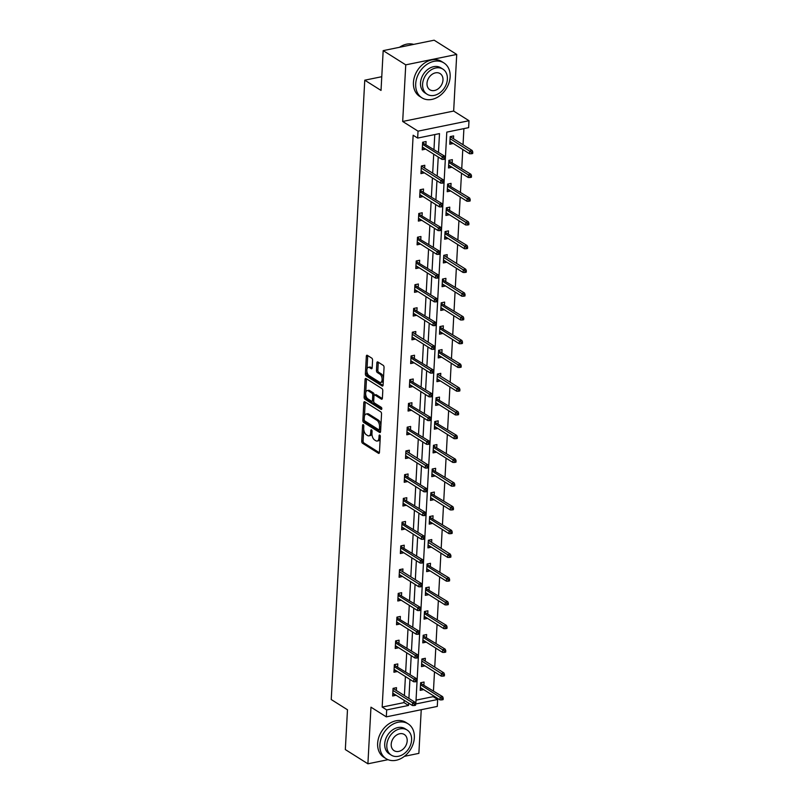 <?xml version="1.0" encoding="UTF-8"?>
<svg xmlns="http://www.w3.org/2000/svg" width="804" height="804" viewBox="0 0 804 804"><rect width="100%" height="100%" fill="white"/><g stroke="black" fill="none" stroke-linecap="round" stroke-linejoin="round"><path stroke-width="1.21" d="M363.267 424.663A1.136 0.593 -101.6 0 0 362.986 424.602A1.136 0.593 -101.6 0 0 362.594 425.316L361.73 441.195A1.618 0.844 -101.6 0 0 362.534 443.245L378.483 453.305A1.618 0.844 -101.6 0 0 378.895 453.396A1.618 0.844 -101.6 0 0 379.458 452.361L380.312 436.492A1.136 0.593 -101.6 0 0 379.749 435.054A1.136 0.593 -101.6 0 0 379.468 434.994A1.136 0.593 -101.6 0 0 379.076 435.708L378.965 437.768A5.176 2.703 -101.6 0 1 377.166 441.054A5.176 2.703 -101.6 0 1 375.87 440.753L374.533 439.919A5.176 2.703 -101.6 0 1 371.961 433.356L372.071 431.296A1.136 0.593 -101.6 0 0 371.508 429.859A1.136 0.593 -101.6 0 0 371.227 429.798A1.136 0.593 -101.6 0 0 370.835 430.512L370.724 432.572A5.176 2.703 -101.6 0 1 368.925 435.858A5.176 2.703 -101.6 0 1 367.629 435.567L366.292 434.723A5.176 2.703 -101.6 0 1 363.72 428.16L363.83 426.1A1.136 0.593 -101.6 0 0 363.267 424.663M456.722 54.431L405.749 64.853L402.683 121.474L453.657 111.052L456.722 54.431L434.15 40.2L383.176 50.632L381.026 90.43L364.765 80.189L331.228 699.53L347.479 709.771L345.328 749.569L367.9 763.8L388.03 759.679M404.402 756.333L418.874 753.368L421.236 709.711M383.176 50.632L405.749 64.853M372.574 360.192A1.618 0.844 -101.6 0 0 371.77 358.142L367.297 355.328A1.618 0.844 -101.6 0 0 366.895 355.227A1.618 0.844 -101.6 0 0 366.333 356.262L365.378 373.89A1.618 0.844 -101.6 0 0 366.182 375.94L382.131 385.99A1.618 0.844 -101.6 0 0 382.543 386.091A1.618 0.844 -101.6 0 0 383.096 385.056L384.051 367.428A1.618 0.844 -101.6 0 0 383.247 365.378L377.84 361.971A1.618 0.844 -101.6 0 0 377.438 361.88A1.618 0.844 -101.6 0 0 376.875 362.905L376.463 370.453A1.618 0.844 -101.6 0 0 377.277 372.503L379.95 374.192A4.332 2.261 -101.6 0 1 382.091 378.724A4.332 2.261 -101.6 0 1 380.604 382.433A4.332 2.261 -101.6 0 1 379.518 382.181L369.016 375.568A4.332 2.261 -101.6 0 1 366.875 371.036A4.332 2.261 -101.6 0 1 368.363 367.327A4.332 2.261 -101.6 0 1 369.448 367.569L371.207 368.674A1.618 0.844 -101.6 0 0 371.609 368.765A1.618 0.844 -101.6 0 0 372.172 367.74L372.574 360.192M416.03 700.153L433.145 696.656L437.657 699.5L437.286 706.425L386.312 716.856L370.966 707.178L367.9 763.8M386.312 716.856L386.684 709.922L408.522 705.46L408.653 703.138M438.481 152.278L439.497 133.605L417.658 138.077L413.145 135.233L382.171 707.078L386.684 709.922M417.658 138.077L418.03 131.152L469.003 120.721L468.631 127.645L446.793 132.117L415.829 703.962L437.657 699.5M402.683 121.474L418.03 131.152M364.785 401.789A1.618 0.844 -101.6 0 0 364.373 401.698A1.618 0.844 -101.6 0 0 363.81 402.724L362.855 420.351A1.618 0.844 -101.6 0 0 363.659 422.401L379.619 432.462A1.618 0.844 -101.6 0 0 380.021 432.552A1.618 0.844 -101.6 0 0 380.583 431.527L381.538 413.889A1.618 0.844 -101.6 0 0 380.734 411.839L364.785 401.789M364.122 397.116L365.076 379.488A1.618 0.844 -101.6 0 1 365.629 378.463A1.618 0.844 -101.6 0 1 366.041 378.553L381.99 388.613A1.618 0.844 -101.6 0 1 382.794 390.664L382.392 398.211A1.618 0.844 -101.6 0 1 381.83 399.236A1.618 0.844 -101.6 0 1 381.418 399.146L374.955 395.065A1.618 0.844 -101.6 0 0 374.543 394.975A1.618 0.844 -101.6 0 0 373.981 396L373.709 401.005A1.618 0.844 -101.6 0 0 374.523 403.055L381.257 407.306A1.136 0.593 -101.6 0 1 381.81 408.492A1.136 0.593 -101.6 0 1 381.428 409.457A1.136 0.593 -101.6 0 1 381.136 409.397L364.926 399.176A1.618 0.844 -101.6 0 1 364.122 397.116L365.498 396.834L365.649 394.01M381.759 76.712L364.765 80.189M452.2 162.468L452.35 159.644L448.903 160.348L448.491 167.966L451.938 167.252L448.612 165.845M449.627 209.965L449.778 207.141L446.341 207.844L445.929 215.452L449.366 214.748L446.039 213.331M447.054 257.451L447.205 254.627L443.768 255.33L443.356 262.938L446.793 262.235L443.466 260.818M444.481 304.937L444.632 302.113L441.195 302.817L440.783 310.434L444.22 309.721L440.893 308.314M441.909 352.423L442.059 349.599L438.622 350.313L438.21 357.921L441.647 357.217L438.321 355.8M439.336 399.92L439.497 397.096L436.049 397.799L435.637 405.407L439.084 404.703L435.748 403.286M436.763 447.406L436.924 444.582L433.477 445.285L433.065 452.893L436.512 452.19L433.175 450.783M434.2 494.892L434.351 492.068L430.904 492.772L430.492 500.389L433.939 499.686L430.602 498.269M431.627 542.388L431.778 539.564L428.331 540.268L427.919 547.876L431.366 547.172L428.04 545.755M429.055 589.875L429.205 587.051L425.758 587.754L425.346 595.362L428.793 594.659L425.467 593.241M426.482 637.361L426.633 634.537L423.185 635.24L422.773 642.858L426.22 642.155L422.894 640.738M423.909 684.857L424.06 682.033L420.613 682.737L420.201 690.345L423.648 689.641L420.321 688.224M433.145 696.656L433.205 695.611M433.456 690.877L434.492 671.873M434.743 667.129L435.778 648.124M436.029 643.381L437.064 624.376M437.316 619.643L438.351 600.638M438.602 595.895L439.637 576.89M439.888 572.146L440.914 553.142M441.175 548.408L442.2 529.404M442.461 524.66L443.486 505.656M443.748 500.912L444.773 481.918M445.034 477.174L446.059 458.169M446.32 453.426L447.346 434.421M447.607 429.678L448.632 410.683M448.893 405.94L449.918 386.935M450.18 382.191L451.205 363.187M451.466 358.443L452.491 339.449M452.752 334.705L453.778 315.701M454.039 310.957L455.064 291.952M455.325 287.209L456.35 268.214M456.602 263.471L457.637 244.466M457.888 239.723L458.923 220.718M459.174 215.985L460.21 196.98M460.461 192.236L461.496 173.232M461.747 168.488L462.782 149.484M463.034 144.75L463.908 128.61M425.195 661.109L425.346 658.285L421.899 658.989L421.487 666.596L424.934 665.893L421.608 664.476M427.768 613.623L427.919 610.799L424.472 611.502L424.06 619.11L427.507 618.407L424.18 616.99M430.341 566.127L430.492 563.302L427.045 564.006L426.633 571.624L430.08 570.92L426.753 569.503M432.914 518.64L433.065 515.816L429.617 516.52L429.205 524.128L432.652 523.424L429.326 522.017M435.477 471.154L435.637 468.33L432.19 469.033L431.778 476.641L435.225 475.938L431.889 474.521M438.049 423.658L438.21 420.834L434.763 421.547L434.351 429.155L437.798 428.452L434.461 427.035M440.622 376.171L440.783 373.347L437.336 374.051L436.924 381.659L440.371 380.955L437.034 379.548M443.195 328.685L443.346 325.861L439.909 326.565L439.497 334.173L442.934 333.469L439.607 332.052M445.768 281.199L445.918 278.365L442.481 279.078L442.069 286.686L445.506 285.983L442.18 284.566M448.341 233.703L448.491 230.879L445.054 231.582L444.642 239.2L448.079 238.486L444.753 237.079M450.913 186.216L451.064 183.392L447.617 184.096L447.205 191.704L450.652 191L447.325 189.583M453.486 138.73L453.637 135.906L450.19 136.61L449.778 144.217L453.225 143.514L449.898 142.097M453.657 111.052L469.003 120.721M408.904 698.405L409.929 679.4M410.191 674.656L411.216 655.652M411.477 650.908L412.502 631.904M412.764 627.17L413.789 608.166M414.05 603.422L415.075 584.418M415.336 579.674L416.361 560.669M416.623 555.936L417.648 536.931M417.909 532.188L418.934 513.183M419.196 508.44L420.221 489.445M420.482 484.701L421.507 465.697M421.768 460.953L422.793 441.949M423.055 437.205L424.08 418.211M424.341 413.467L425.366 394.462M425.628 389.719L426.653 370.714M426.904 365.971L427.939 346.976M428.19 342.233L429.225 323.228M429.477 318.484L430.512 299.48M430.763 294.746L431.798 275.742M432.049 270.998L433.085 251.994M433.336 247.25L434.371 228.246M434.622 223.512L435.657 204.507M435.909 199.764L436.944 180.759M437.195 176.016L438.23 157.011M382.171 707.078L404.01 702.616L404.131 700.294M404.392 695.55L405.417 676.556M405.678 671.812L406.703 652.808M406.965 648.064L407.99 629.06M408.251 624.326L409.276 605.322M409.537 600.578L410.563 581.573M410.824 576.83L411.849 557.825M412.11 553.092L413.135 534.087M413.397 529.344L414.422 510.339M414.683 505.595L415.708 486.591M415.959 481.857L416.995 462.853M417.246 458.109L418.281 439.105M418.532 434.361L419.567 415.356M419.819 410.623L420.854 391.618M421.105 386.875L422.14 367.87M422.391 363.127L423.427 344.132M423.678 339.388L424.713 320.384M424.964 315.64L425.999 296.636M426.251 291.892L427.286 272.898M427.537 268.154L428.572 249.15M428.823 244.406L429.849 225.401M430.11 220.658L431.135 201.663M431.396 196.92L432.421 177.915M432.683 173.172L433.708 154.167M433.969 149.423L434.773 134.57M404.01 702.616L408.522 705.46M425.678 149.102L422.231 149.856L422.643 142.248L426.08 141.534L425.929 144.368M424.391 172.85L420.944 173.604L421.356 165.986L424.803 165.282L424.643 168.106M423.105 196.598L419.658 197.342L420.07 189.734L423.517 189.03L423.356 191.854M421.819 220.336L418.371 221.09L418.783 213.482L422.231 212.769L422.07 215.593M420.532 244.084L417.085 244.828L417.497 237.22L420.944 236.517L420.783 239.341M419.246 267.832L415.799 268.576L416.211 260.968L419.658 260.265L419.497 263.089M417.959 291.571L414.512 292.324L414.924 284.716L418.371 284.003L418.221 286.827M416.673 315.319L413.226 316.062L413.638 308.455L417.085 307.751L416.934 310.575M412.06 337.69L415.387 339.107L411.939 339.811L412.351 332.203L415.799 331.499L415.648 334.323M414.1 362.805L410.653 363.559L411.065 355.941L414.512 355.237L414.361 358.061M409.487 385.186L412.814 386.593L409.367 387.297L409.779 379.689L413.226 378.986L413.075 381.81M411.527 410.301L408.08 411.045L408.492 403.437L411.939 402.734L411.789 405.558M410.241 434.039L406.794 434.793L407.206 427.175L410.653 426.472L410.502 429.296M408.955 457.788L405.507 458.531L405.919 450.923L409.367 450.22L409.216 453.044M407.668 481.526L404.221 482.279L404.633 474.672L408.08 473.968L407.929 476.792M406.382 505.274L402.935 506.028L403.347 498.41L406.794 497.706L406.643 500.53M405.095 529.022L401.648 529.766L402.06 522.158L405.507 521.454L405.357 524.278M403.809 552.76L400.362 553.514L400.774 545.906L404.221 545.202L404.07 548.026M402.523 576.508L399.085 577.262L399.498 569.644L402.935 568.941L402.784 571.765M401.246 600.256L397.799 601L398.211 593.392L401.648 592.689L401.497 595.513M399.96 623.994L396.513 624.748L396.925 617.14L400.362 616.437L400.211 619.261M398.673 647.743L395.226 648.496L395.638 640.878L399.075 640.175L398.925 642.999M397.387 671.491L393.94 672.234L394.352 664.627L397.789 663.923L397.638 666.747M396.101 695.229L392.653 695.983L393.066 688.375L396.503 687.661L396.352 690.495M396.091 695.279L392.764 693.862M397.377 671.531L394.05 670.114M398.663 647.783L395.337 646.376M399.95 624.045L396.623 622.628M401.236 600.297L397.91 598.879M402.523 576.548L399.196 575.141M403.809 552.81L400.482 551.393M405.095 529.062L401.769 527.645M406.382 505.324L403.055 503.907M407.668 481.576L404.342 480.159M408.955 457.828L405.628 456.411M410.241 434.09L406.914 432.673M411.527 410.341L408.201 408.924M414.1 362.855L410.774 361.438M416.673 315.359L413.336 313.952M417.959 291.621L414.623 290.204M419.246 267.873L415.909 266.456M420.532 244.125L417.196 242.718M421.819 220.386L418.482 218.969M423.105 196.638L419.768 195.221M424.381 172.89L421.055 171.483M425.668 149.152L422.341 147.735M368.925 435.858L370.302 435.577A5.176 2.703 -101.6 0 0 371.961 433.346M377.166 441.054L378.543 440.773A5.176 2.703 -101.6 0 0 380.202 438.542M363.74 429.306L363.106 440.914A1.618 0.844 -101.6 0 0 363.91 442.964L379.408 452.732M364.242 420.04L364.232 420.07A1.618 0.844 -101.6 0 0 365.046 422.12L380.533 431.889M365.237 402.08A1.618 0.844 -101.6 0 0 365.187 402.442L364.443 416.271M364.192 419.487A1.136 0.593 -101.6 0 0 364.755 420.924L378.754 429.758A1.136 0.593 -101.6 0 0 379.036 429.818A1.136 0.593 -101.6 0 0 379.428 429.095L379.548 426.934A5.176 2.703 -101.6 0 0 376.976 420.361L367.398 414.331A5.176 2.703 -101.6 0 0 366.101 414.04A5.176 2.703 -101.6 0 0 364.302 417.326L364.192 419.487M380.131 429.467A1.136 0.593 -101.6 0 0 380.413 429.537A1.136 0.593 -101.6 0 0 380.704 429.276M380.915 425.497A5.176 2.703 -101.6 0 0 378.352 420.08L376.976 420.361M366.101 414.04L367.478 413.758A5.176 2.703 -101.6 0 1 368.775 414.05L378.352 420.08M365.719 392.694L366.453 379.207L365.076 379.488M382.342 398.573L376.332 394.784A1.618 0.844 -101.6 0 0 375.92 394.694L374.543 394.975M381.82 408.673L366.302 398.895L364.926 399.176M368.242 390.834A4.332 2.261 -101.6 0 0 367.157 390.583A4.332 2.261 -101.6 0 0 365.669 394.292A4.332 2.261 -101.6 0 0 367.81 398.824L371.508 401.156A1.618 0.844 -101.6 0 0 371.91 401.246A1.618 0.844 -101.6 0 0 372.473 400.221L372.744 395.216A1.618 0.844 -101.6 0 0 371.94 393.166L368.242 390.834L369.619 390.553A4.332 2.261 -101.6 0 0 368.533 390.302L367.157 390.583M372.885 400.874A1.618 0.844 -101.6 0 0 373.287 400.965A1.618 0.844 -101.6 0 0 373.739 400.503M369.619 390.553L373.317 392.885A1.618 0.844 -101.6 0 1 374.121 394.935L374.091 395.437M365.498 396.834A1.618 0.844 -101.6 0 0 366.302 398.895M368.363 367.327L369.75 367.046A4.332 2.261 -101.6 0 1 370.825 367.287L372.121 368.101M380.604 382.433L381.98 382.151A4.332 2.261 -101.6 0 0 383.357 380.362M383.468 378.342A4.332 2.261 -101.6 0 0 381.327 373.91L379.95 374.192M378.302 362.262A1.618 0.844 -101.6 0 0 378.252 362.624L377.85 370.172A1.618 0.844 -101.6 0 0 378.654 372.222L381.327 373.91M366.885 371.136L366.755 373.609A1.618 0.844 -101.6 0 0 367.559 375.659L383.046 385.417M367.76 355.609A1.618 0.844 -101.6 0 0 367.709 355.981L366.996 369.116M421.437 682.566L421.396 683.269M441.738 699.902L443.115 699.621L443.195 698.103L441.818 698.385L441.738 699.902L439.979 699.882L440.13 697.148L442.602 696.636L420.582 683.32M441.818 698.385L420.502 684.777M439.979 699.882L420.361 687.52M442.602 696.636L443.195 698.103M421.396 682.576L421.256 683.179M393.839 688.907L393.88 688.204L393.035 688.958M414.261 704.023L414.181 705.54L415.557 705.259L415.638 703.741L414.261 704.023L412.573 702.786L412.422 705.52L392.804 693.159M392.955 690.415L412.573 702.786L415.055 702.274L393.699 688.817M415.638 703.741L415.055 702.274M412.422 705.52L414.181 705.54M379.9 744.785A20.613 15.718 122.2 0 0 386.131 758.705A20.613 15.718 122.2 0 0 404 756.634A20.613 15.718 122.2 0 0 414.341 737.74A20.613 15.718 122.2 0 0 408.11 723.821A20.613 15.718 122.2 0 0 390.241 725.901A20.613 15.718 122.2 0 0 379.9 744.785M408.11 723.821L405.859 722.404A20.613 15.718 122.2 0 0 387.99 724.474A20.613 15.718 122.2 0 0 377.639 743.368A20.613 15.718 122.2 0 0 383.87 757.288L386.131 758.705M391.287 755.137L389.206 753.82A14.844 11.316 -57.8 0 1 384.724 743.8A14.844 11.316 -57.8 0 1 392.171 730.203A14.844 11.316 -57.8 0 1 405.035 728.705L407.115 730.022A14.844 11.316 122.2 0 0 394.241 731.509A14.844 11.316 122.2 0 0 386.804 745.117A14.844 11.316 122.2 0 0 391.287 755.137A14.844 11.316 122.2 0 0 404.151 753.639A14.844 11.316 122.2 0 0 411.598 740.042A14.844 11.316 122.2 0 0 407.115 730.022M407.186 740.936A9.568 7.296 122.2 0 0 404.301 734.484A9.568 7.296 122.2 0 0 396.01 735.449A9.568 7.296 122.2 0 0 391.206 744.213A9.568 7.296 122.2 0 0 394.101 750.665A9.568 7.296 122.2 0 0 402.392 749.71A9.568 7.296 122.2 0 0 407.186 740.936M415.698 83.897A20.613 15.718 122.2 0 0 421.919 97.817A20.613 15.718 122.2 0 0 439.798 95.746A20.613 15.718 122.2 0 0 450.139 76.852A20.613 15.718 122.2 0 0 443.908 62.933A20.613 15.718 122.2 0 0 426.04 65.003A20.613 15.718 122.2 0 0 415.698 83.897M443.908 62.933L441.647 61.506A20.613 15.718 122.2 0 0 423.778 63.586A20.613 15.718 122.2 0 0 413.437 82.47A20.613 15.718 122.2 0 0 419.668 96.39L421.919 97.817M427.075 94.239L425.004 92.932A14.844 11.316 -57.8 0 1 420.512 82.912A14.844 11.316 -57.8 0 1 427.959 69.305A14.844 11.316 -57.8 0 1 440.833 67.817L442.903 69.124A14.844 11.316 122.2 0 0 430.039 70.621A14.844 11.316 122.2 0 0 422.592 84.219A14.844 11.316 122.2 0 0 427.075 94.239A14.844 11.316 122.2 0 0 439.949 92.751A14.844 11.316 122.2 0 0 447.386 79.144A14.844 11.316 122.2 0 0 442.903 69.124M442.984 80.048A9.568 7.296 122.2 0 0 440.089 73.586A9.568 7.296 122.2 0 0 431.798 74.551A9.568 7.296 122.2 0 0 427.004 83.314A9.568 7.296 122.2 0 0 429.889 89.777A9.568 7.296 122.2 0 0 438.18 88.812A9.568 7.296 122.2 0 0 442.984 80.048M413.658 44.391A20.613 15.718 122.2 0 0 399.518 47.285M443.024 676.154L444.401 675.873L444.481 674.355L443.104 674.636L443.024 676.154L441.265 676.144L441.416 673.4L443.888 672.898L422.542 659.431L422.683 658.828L422.683 659.531M422.542 659.431L421.869 659.571M443.104 674.636L421.788 661.039M441.265 676.144L421.648 663.772M443.888 672.898L444.481 674.355M424.009 635.08L423.969 635.783M444.31 652.416L445.687 652.134L445.768 650.607L444.391 650.888L444.31 652.416L442.552 652.396L442.702 649.652L445.175 649.15L423.155 635.823M444.391 650.888L423.075 637.291M442.552 652.396L422.934 640.034M445.175 649.15L445.768 650.607M423.969 635.09L423.829 635.693M395.126 665.159L395.166 664.456M415.547 680.274L415.467 681.792L416.844 681.511L416.924 679.993L415.547 680.274L413.859 679.038L413.708 681.782L394.091 669.41M394.241 666.677L413.859 679.038L416.341 678.526L394.322 665.209M416.924 679.993L416.341 678.526M413.708 681.782L415.467 681.792M394.985 665.069L395.126 664.466M396.412 641.421L396.452 640.718M416.834 656.526L416.753 658.054L418.13 657.772L418.211 656.245L416.834 656.526L415.145 655.29L414.995 658.034L395.377 645.662M395.528 642.929L415.145 655.29L417.628 654.788L395.608 641.461M418.211 656.245L417.628 654.788M414.995 658.034L416.753 658.054M396.271 641.331L396.412 640.718M425.296 611.331L425.256 612.035M445.597 628.668L446.974 628.386L447.054 626.869L445.677 627.15L445.597 628.668L443.838 628.648L443.989 625.914L446.461 625.401L424.442 612.085M445.677 627.15L424.361 613.542M443.838 628.648L424.21 616.286M446.461 625.401L447.054 626.869M425.256 611.341L425.115 611.944M397.699 617.673L397.739 616.969M418.12 632.788L418.04 634.306L419.417 634.024L419.497 632.507L418.12 632.788L416.432 631.552L416.281 634.286L396.663 621.924M396.814 619.18L416.432 631.552L418.914 631.039L396.885 617.723M419.497 632.507L418.914 631.039M416.281 634.286L418.04 634.306M397.558 617.583L397.699 616.98M426.582 587.583L426.542 588.297M446.883 604.92L448.26 604.638L448.341 603.121L446.964 603.402L446.883 604.92L445.125 604.909L445.275 602.166L447.748 601.663L425.728 588.337M446.964 603.402L425.648 589.804M445.125 604.909L425.497 592.538M447.748 601.663L448.341 603.121M426.542 587.593L426.401 588.206M398.985 593.935L399.025 593.221M419.407 609.04L419.326 610.558L420.703 610.276L420.783 608.759L419.407 609.04L417.718 607.804L417.567 610.548L397.95 598.176M398.101 595.442L417.718 607.804L420.201 607.291L398.171 593.975M420.783 608.759L420.201 607.291M417.567 610.548L419.326 610.558M398.844 593.834L398.985 593.231M427.869 563.845L427.828 564.549M448.17 581.181L449.547 580.9L449.627 579.372L448.25 579.654L448.17 581.181L446.411 581.161L446.552 578.418L449.034 577.915L427.014 564.589M448.25 579.654L426.934 566.056M446.411 581.161L426.783 568.8M449.034 577.915L449.627 579.372M427.828 563.855L427.678 564.458M400.271 570.187L400.312 569.483L399.457 570.227M420.693 585.292L420.613 586.819L421.989 586.538L422.07 585.01L420.693 585.292L419.005 584.056L418.854 586.799L399.236 574.438M399.387 571.694L419.005 584.056L421.487 583.553L400.131 570.096M422.07 585.01L421.487 583.553M418.854 586.799L420.613 586.819M449.456 557.433L450.833 557.152L450.913 555.634L449.536 555.916L449.456 557.433L447.697 557.413L447.838 554.68L450.32 554.167L428.964 540.71L429.115 540.107L429.115 540.801M428.964 540.71L428.301 540.851M449.536 555.916L428.22 542.308M447.697 557.413L428.07 545.052M450.32 554.167L450.913 555.634M401.558 546.439L401.598 545.735M421.979 561.554L421.899 563.071L423.276 562.79L423.356 561.272L421.979 561.554L420.291 560.318L420.14 563.051L400.523 550.69M400.663 547.946L420.291 560.318L422.773 559.805L400.744 546.489M423.356 561.272L422.773 559.805M420.14 563.051L421.899 563.071M401.417 546.348L401.558 545.745M430.441 516.349L430.401 517.062M450.742 533.695L452.119 533.404L452.2 531.886L450.823 532.168L450.742 533.695L448.984 533.675L449.124 530.931L451.607 530.429L429.587 517.103M450.823 532.168L429.507 518.57M448.984 533.675L429.356 521.304M451.607 530.429L452.2 531.886M430.401 516.359L430.251 516.972M402.844 522.7L402.884 521.987M423.266 537.806L423.185 539.323L424.562 539.042L424.643 537.524L423.266 537.806L421.577 536.569L421.427 539.313L401.809 526.942M401.95 524.208L421.577 536.569L424.05 536.067L402.03 522.741M424.643 537.524L424.05 536.067M421.427 539.313L423.185 539.323M402.703 522.6L402.844 521.997M431.728 492.611L431.688 493.314M452.019 509.947L453.406 509.666L453.486 508.138L452.109 508.419L452.019 509.947L450.27 509.927L450.411 507.183L452.893 506.681L430.874 493.354M452.109 508.419L430.793 494.822M450.27 509.927L430.642 497.565M452.893 506.681L453.486 508.138M431.678 492.621L431.537 493.224M404.131 498.952L404.171 498.249M424.552 514.057L424.472 515.585L425.849 515.304L425.929 513.776L424.552 514.057L422.864 512.821L422.713 515.565L403.095 503.203M403.236 500.46L422.864 512.821L425.336 512.319L403.317 498.993M425.929 513.776L425.336 512.319M422.713 515.565L424.472 515.585M403.99 498.862L404.131 498.259M433.014 468.863L432.974 469.566M453.305 486.199L454.692 485.917L454.773 484.4L453.396 484.681L453.305 486.199L451.557 486.179L451.697 483.445L454.18 482.933L432.16 469.616M453.396 484.681L432.08 471.074M451.557 486.179L431.929 473.817M454.18 482.933L454.773 484.4M432.964 468.873L432.823 469.476M434.291 445.114L434.26 445.828M454.592 462.461L455.968 462.179L456.059 460.652L454.682 460.933L454.592 462.461L452.833 462.441L452.984 459.697L455.466 459.195L433.446 445.868M454.682 460.933L433.366 447.336M452.833 462.441L433.215 450.069M455.466 459.195L456.059 460.652M434.25 445.125L434.11 445.738M435.577 421.376L435.547 422.08M455.878 438.713L457.255 438.431L457.345 436.904L455.968 437.185L455.878 438.713L454.119 438.693L454.27 435.949L456.752 435.446L434.733 422.13M455.968 437.185L434.652 423.587M454.119 438.693L434.502 426.331M456.752 435.446L457.345 436.904M435.537 421.386L435.396 421.989M436.863 397.628L436.833 398.332M457.164 414.964L458.541 414.683L458.632 413.166L457.245 413.447L457.164 414.964L455.406 414.944L455.556 412.211L458.039 411.698L436.019 398.382M457.245 413.447L435.939 399.839M455.406 414.944L435.788 402.583M458.039 411.698L458.632 413.166M436.823 397.638L436.683 398.241M458.451 391.226L459.828 390.945L459.918 389.417L458.531 389.699L458.451 391.226L456.692 391.206L456.843 388.463L459.325 387.96L437.969 374.503L438.11 373.89L438.12 374.594M437.969 374.503L437.306 374.634M458.531 389.699L437.225 376.101M456.692 391.206L437.074 378.835M459.325 387.96L459.918 389.417M439.436 350.142L439.406 350.845M459.737 367.478L461.114 367.197L461.194 365.669L459.818 365.961L459.737 367.478L457.978 367.458L458.129 364.725L460.612 364.212L438.592 350.896M459.818 365.961L438.512 352.353M457.978 367.458L438.361 355.097M460.612 364.212L461.194 365.669M439.396 350.152L439.255 350.755M440.723 326.394L440.682 327.097M461.024 343.73L462.4 343.449L462.481 341.931L461.104 342.213L461.024 343.73L459.265 343.72L459.416 340.976L461.898 340.464L439.878 327.148M461.104 342.213L439.798 328.605M459.265 343.72L439.647 331.348M461.898 340.464L462.481 341.931M440.682 326.404L440.542 327.007M442.009 302.656L441.969 303.359M462.31 319.992L463.687 319.711L463.767 318.183L462.39 318.464L462.31 319.992L460.551 319.972L460.702 317.228L463.184 316.726L441.165 303.399M462.39 318.464L441.084 304.867M460.551 319.972L440.934 307.6M463.184 316.726L463.767 318.183M441.969 302.656L441.828 303.269M443.295 278.908L443.255 279.611M463.596 296.244L464.973 295.962L465.054 294.445L463.677 294.726L463.596 296.244L461.838 296.224L461.988 293.49L464.471 292.978L442.451 279.661M463.677 294.726L442.371 281.119M461.838 296.224L442.22 283.862M464.471 292.978L465.054 294.445M443.255 278.918L443.115 279.521M464.883 272.496L466.26 272.214L466.34 270.697L464.963 270.978L464.883 272.496L463.124 272.486L463.275 269.742L465.757 269.229L444.401 255.772L444.542 255.169L444.542 255.863M444.401 255.772L443.728 255.913M464.963 270.978L443.657 257.38M463.124 272.486L443.506 260.114M465.757 269.229L466.34 270.697M405.417 475.204L405.457 474.501M425.839 490.319L425.758 491.837L427.135 491.556L427.215 490.038L425.839 490.319L424.15 489.083L423.999 491.817L404.382 479.455M404.523 476.712L424.15 489.083L426.622 488.571L404.603 475.254M427.215 490.038L426.622 488.571M423.999 491.817L425.758 491.837M405.276 475.114L405.417 474.511M406.703 451.466L406.744 450.753L405.889 451.506M427.125 466.571L427.045 468.089L428.421 467.807L428.502 466.29L427.125 466.571L425.437 465.335L425.286 468.079L405.668 455.707M405.809 452.974L425.437 465.335L427.909 464.833L406.563 451.376M428.502 466.29L427.909 464.833M425.286 468.079L427.045 468.089M407.99 427.718L408.03 427.014M428.411 442.823L428.331 444.351L429.708 444.069L429.788 442.542L428.411 442.823L426.723 441.587L426.572 444.331L406.945 431.969M407.095 429.225L426.723 441.587L429.195 441.084L407.176 427.758M429.788 442.542L429.195 441.084M426.572 444.331L428.331 444.351M407.849 427.627L407.99 427.024M409.276 403.97L409.316 403.266M429.698 419.085L429.617 420.603L430.994 420.321L431.075 418.804L429.698 419.085L428.009 417.849L427.859 420.582L408.231 408.221M408.382 405.477L428.009 417.849L430.482 417.336L408.462 404.02M431.075 418.804L430.482 417.336M427.859 420.582L429.617 420.603M409.135 403.879L409.276 403.276M410.563 380.232L410.603 379.518M430.984 395.337L430.904 396.864L432.281 396.573L432.361 395.055L430.984 395.337L429.286 394.101L429.145 396.844L409.517 384.473M409.668 381.739L429.286 394.101L431.768 393.598L409.749 380.272M432.361 395.055L431.768 393.598M429.145 396.844L430.904 396.864M410.412 380.141L410.563 379.528M411.849 356.484L411.889 355.78M432.271 371.589L432.19 373.116L433.567 372.835L433.647 371.307L432.271 371.589L430.572 370.353L430.431 373.096L410.804 360.735M410.955 357.991L430.572 370.353L433.054 369.85L411.035 356.524M433.647 371.307L433.054 369.85M430.431 373.096L432.19 373.116M411.698 356.393L411.849 355.79M413.135 332.735L413.176 332.032L412.321 332.786M433.557 347.851L433.477 349.368L434.853 349.087L434.934 347.569L433.557 347.851L431.859 346.614L431.718 349.348L412.09 336.987M412.241 334.243L431.859 346.614L434.341 346.102L412.985 332.645M434.934 347.569L434.341 346.102M431.718 349.348L433.477 349.368M414.422 308.997L414.462 308.284M434.843 324.102L434.753 325.63L436.14 325.349L436.22 323.821L434.843 324.102L433.145 322.866L433.004 325.61L413.377 313.238M413.527 310.505L433.145 322.866L435.627 322.364L413.608 309.037M436.22 323.821L435.627 322.364M433.004 325.61L434.753 325.63M414.271 308.907L414.422 308.294M415.708 285.249L415.748 284.546M436.13 300.354L436.039 301.882L437.426 301.601L437.507 300.073L436.13 300.354L434.431 299.118L434.291 301.862L414.663 289.5M414.814 286.757L434.431 299.118L436.914 298.616L414.894 285.299M437.507 300.073L436.914 298.616M434.291 301.862L436.039 301.882M415.557 285.159L415.698 284.556M416.995 261.501L417.035 260.797M437.416 276.616L437.326 278.134L438.703 277.852L438.793 276.335L437.416 276.616L435.718 275.38L435.567 278.114L415.949 265.752M416.1 263.008L435.718 275.38L438.2 274.867L416.181 261.551M438.793 276.335L438.2 274.867M435.567 278.114L437.326 278.134M416.844 261.411L416.985 260.808M445.868 231.421L445.828 232.125M466.169 248.758L467.546 248.476L467.626 246.949L466.25 247.23L466.169 248.758L464.41 248.737L464.561 245.994L467.044 245.491L445.014 232.165M466.25 247.23L444.944 233.632M464.41 248.737L444.793 236.366M467.044 245.491L467.626 246.949M445.828 231.421L445.687 232.034M418.281 237.763L418.311 237.059M438.703 252.868L438.612 254.396L439.989 254.114L440.079 252.587L438.703 252.868L437.004 251.632L436.853 254.376L417.236 242.004M417.387 239.27L437.004 251.632L439.486 251.129L417.467 237.803M440.079 252.587L439.486 251.129M436.853 254.376L438.612 254.396M418.13 237.672L418.271 237.059M447.155 207.673L447.114 208.377M467.456 225.009L468.832 224.728L468.913 223.21L467.536 223.492L467.456 225.009L465.697 224.989L465.848 222.256L468.33 221.743L446.3 208.427M467.536 223.492L446.23 209.884M465.697 224.989L446.079 212.628M468.33 221.743L468.913 223.21M447.114 207.683L446.974 208.286M419.567 214.015L419.598 213.311M439.989 229.13L439.899 230.647L441.275 230.366L441.366 228.838L439.989 229.13L438.291 227.894L438.14 230.627L418.522 218.266M418.673 215.522L438.291 227.894L440.773 227.381L418.753 214.065M441.366 228.838L440.773 227.381M438.14 230.627L439.899 230.647M419.417 213.924L419.557 213.321M448.441 183.925L448.401 184.639M468.742 201.261L470.119 200.98L470.199 199.462L468.822 199.744L468.742 201.261L466.983 201.251L467.134 198.508L469.616 197.995L447.587 184.679M468.822 199.744L447.506 186.146M466.983 201.251L447.366 188.88M469.616 197.995L470.199 199.462M448.401 183.935L448.26 184.538M420.854 190.267L420.884 189.563M441.265 205.382L441.185 206.899L442.562 206.618L442.652 205.1L441.265 205.382L439.577 204.146L439.426 206.889L419.809 194.518M419.959 191.774L439.577 204.146L442.059 203.633L420.04 190.317M442.652 205.1L442.059 203.633M439.426 206.889L441.185 206.899M420.703 190.176L420.844 189.573M449.727 160.187L449.687 160.89M470.028 177.523L471.405 177.242L471.486 175.714L470.109 175.996L470.028 177.523L468.27 177.503L468.42 174.759L470.893 174.257L448.873 160.931M470.109 175.996L448.793 162.398M468.27 177.503L448.652 165.142M470.893 174.257L471.486 175.714M449.687 160.187L449.547 160.8M422.14 166.528L422.17 165.825L421.326 166.569M442.552 181.634L442.471 183.161L443.848 182.88L443.939 181.352L442.552 181.634L440.863 180.397L440.713 183.141L421.095 170.77M421.246 168.036L440.863 180.397L443.346 179.895L421.989 166.438M443.939 181.352L443.346 179.895M440.713 183.141L442.471 183.161M471.315 153.775L472.692 153.494L472.772 151.976L471.395 152.257L471.315 153.775L469.556 153.755L469.707 151.021L472.179 150.509L450.833 137.052L450.974 136.449L450.974 137.142M450.833 137.052L450.16 137.193M471.395 152.257L450.079 138.65M469.556 153.755L449.938 141.393M472.179 150.509L472.772 151.976M423.417 142.78L423.457 142.077M443.838 157.896L443.758 159.413L445.135 159.132L445.215 157.614L443.838 157.896L442.15 156.659L441.999 159.393L422.381 147.031M422.532 144.288L442.15 156.659L444.632 156.147L422.613 142.831M445.215 157.614L444.632 156.147M441.999 159.393L443.758 159.413M423.276 142.69L423.417 142.087M363.629 425.105L362.594 425.316M380.111 435.497L379.076 435.708M371.87 430.301L370.835 430.512M372.021 432.301L370.724 432.572M380.262 437.497L378.965 437.768M379.227 453.144L378.483 453.305M363.91 442.964L362.534 443.245M363.106 440.914L361.73 441.195M380.362 432.311L379.619 432.462M365.046 422.12L363.659 422.401M364.232 420.07L362.855 420.351M365.187 402.442L363.81 402.724M380.734 428.833L379.428 429.095M380.845 426.663L379.548 426.934M368.775 414.05L367.398 414.331M382.161 398.995L381.418 399.146M376.332 394.784L374.955 395.065M381.659 409.286L381.136 409.397M373.77 399.96L372.473 400.221M374.121 394.935L372.744 395.216M373.317 392.885L371.94 393.166M371.94 368.523L371.207 368.674M370.825 367.287L369.448 367.569M378.654 372.222L377.277 372.503M377.85 370.172L376.463 370.453M378.252 362.624L376.875 362.905M382.875 385.84L382.131 385.99M367.559 375.659L366.182 375.94M366.755 373.609L365.378 373.89M367.709 355.981L366.333 356.262M380.413 429.537L379.036 429.818M373.287 400.965L371.91 401.246"/></g></svg>
